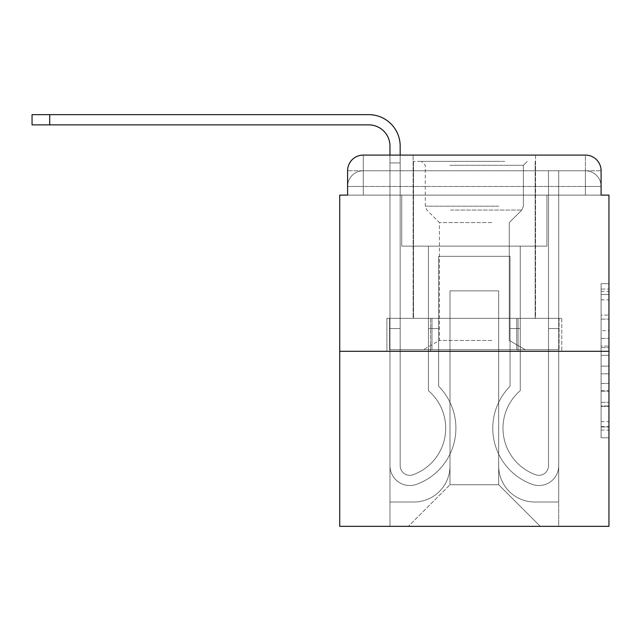 <?xml version="1.0" encoding="UTF-8"?>
<svg xmlns="http://www.w3.org/2000/svg" width="641" height="641" viewBox="0 0 641 641"><rect width="100%" height="100%" fill="white"/><g stroke="black" fill="none" stroke-linecap="round" stroke-linejoin="round"><path stroke-width="0.48" stroke-dasharray="3.21 2.4" d="M601.098 330.676L601.098 355.33L608.95 355.33L608.95 430.063L608.95 291.391L608.95 355.33L601.098 355.33L601.098 289.075L601.098 437.771L601.098 283.683L601.098 426.986L608.95 426.986L601.098 426.986L608.95 426.986L601.098 426.986L601.098 402.332L601.098 437.771L608.95 437.771L608.95 283.683L608.95 426.602L608.95 366.115L601.098 366.115L608.95 366.115L608.95 402.332L608.95 294.467L601.098 294.467L608.95 294.467L608.95 437.771L608.95 291.391L608.95 437.771L601.098 437.771L601.098 283.683L608.95 283.683L608.95 291.391L608.95 283.683L608.95 291.391L608.95 283.683L608.95 289.075L608.95 283.683L601.098 283.683L601.098 294.467L608.95 294.467L601.098 294.467L601.098 330.676L608.95 330.676M347.582 195.112L363.279 195.112L347.582 195.112L363.279 195.112L347.582 195.112L347.582 186.475L585.401 186.475L347.582 186.475L363.279 186.475L363.279 170.778L585.401 170.778L363.279 170.778L585.401 170.778L585.401 186.475L601.098 186.475L585.401 186.475L585.401 170.778L585.401 186.475L601.098 186.475L585.401 186.475L601.098 186.475L585.401 186.475L601.098 186.475L585.401 186.475L601.098 186.475L585.401 186.475L601.098 186.475L585.401 186.475L601.098 186.475L585.401 186.475L601.098 186.475L585.401 186.475L601.098 186.475L585.401 186.475L601.098 186.475L585.401 186.475L585.401 170.778L585.401 186.475L585.401 170.778L585.401 186.475L585.401 170.778L585.401 186.475L585.401 170.778L585.401 186.475L585.401 170.778L585.401 186.475L585.401 170.778L585.401 186.475L585.401 170.778L585.401 186.475L585.401 170.778L585.401 186.475L585.401 170.778L601.098 170.778L347.582 170.778A15.696 15.696 0 0 1 363.279 155.082L585.401 155.082L363.279 155.082A15.696 15.696 0 0 0 347.582 170.778L363.279 170.778A15.696 15.696 0 0 0 347.582 186.475L363.279 186.475L363.279 170.778A15.696 15.696 0 0 0 347.582 186.475L363.279 186.475L347.582 186.475L363.279 186.475L347.582 186.475L363.279 186.475L347.582 186.475L363.279 186.475L347.582 186.475L363.279 186.475L347.582 186.475L363.279 186.475L347.582 186.475L363.279 186.475L347.582 186.475L347.582 195.112L347.582 186.475L347.582 195.112L347.582 186.475L347.582 195.112L347.582 186.475L347.582 195.112L347.582 186.475L347.582 195.112L339.73 195.112L339.73 526.341L608.95 526.341L608.95 195.112L601.098 195.112L601.098 170.778A15.696 15.696 0 0 0 585.401 155.082A15.696 15.696 0 0 1 601.098 170.778L601.098 195.112L347.582 195.112L347.582 170.778L347.582 195.112L601.098 195.112L585.401 195.112L601.098 195.112L585.401 195.112L601.098 195.112L585.401 195.112L601.098 195.112L585.401 195.112L601.098 195.112L585.401 195.112L601.098 195.112L585.401 195.112L601.098 195.112L585.401 195.112L601.098 195.112L585.401 195.112L601.098 195.112L585.401 195.112L601.098 195.112L585.401 195.112L585.401 170.778L585.401 195.112L585.401 186.475L585.401 195.112L585.401 186.475L585.401 195.112L585.401 186.475L585.401 195.112L585.401 186.475L585.401 195.112L585.401 186.475L585.401 195.112L585.401 186.475L585.401 195.112L585.401 186.475L585.401 195.112L585.401 186.475L585.401 195.112L585.401 186.475L585.401 195.112L585.401 186.475L585.401 195.112L601.098 195.112L601.098 186.475A15.696 15.696 0 0 0 585.401 170.778L585.401 155.082A15.696 15.696 0 0 1 601.098 170.778A15.696 15.696 0 0 0 585.401 155.082L585.401 170.778A15.696 15.696 0 0 1 601.098 186.475A15.696 15.696 0 0 0 585.401 170.778A15.696 15.696 0 0 1 601.098 186.475A15.696 15.696 0 0 0 585.401 170.778A15.696 15.696 0 0 1 601.098 186.475A15.696 15.696 0 0 0 585.401 170.778A15.696 15.696 0 0 1 601.098 186.475A15.696 15.696 0 0 0 585.401 170.778A15.696 15.696 0 0 1 601.098 186.475L601.098 195.112M535.564 155.082L535.564 318.345L413.116 318.345L535.564 318.345L413.116 318.345L413.116 155.082L535.564 155.082L413.116 155.082L535.564 155.082L413.116 155.082L535.564 155.082L535.564 318.345L413.116 318.345L413.116 155.082M608.95 346.084L608.95 338.384L608.95 346.084L601.098 346.084L601.098 315.076L601.098 406.378L601.098 383.454L608.95 383.454L601.098 383.454L601.098 437.771L608.95 437.771L601.098 437.771L608.95 437.771L601.098 437.771L601.098 283.683L608.95 283.683L601.098 283.683L608.95 283.683L601.098 283.683L601.098 346.084L608.95 346.084M339.73 351.308L608.95 351.308M389.96 155.082L400.168 155.082L400.168 162.934L389.96 162.934L400.168 162.934L400.168 465.703A9.615 9.615 0 0 0 413.301 474.652L414.35 474.244A49.445 49.445 0 0 0 445.687 428.228A49.445 49.445 0 0 1 414.35 474.244A49.445 49.445 0 0 0 428.42 390.681A49.445 49.445 0 0 1 445.687 428.228A49.445 49.445 0 0 0 428.42 390.681L428.42 246.128L520.26 246.128L520.26 390.681A49.445 49.445 0 0 0 534.33 474.244L535.379 474.652A9.615 9.615 0 0 0 548.512 465.703A9.615 9.615 0 0 1 535.379 474.652L534.33 474.244A49.445 49.445 0 0 1 520.26 390.681A49.445 49.445 0 0 0 534.33 474.244L535.379 474.652A9.615 9.615 0 0 0 548.512 465.703L548.512 170.778L558.72 170.778L558.72 465.703A19.815 19.815 0 0 1 531.637 484.147L530.588 483.739A59.653 59.653 0 0 1 510.052 386.251A59.653 59.653 0 0 0 530.588 483.739L531.637 484.147L530.588 483.739A59.653 59.653 0 0 1 510.052 386.251L510.052 256.336L438.628 256.336L438.628 386.251A59.653 59.653 0 0 1 455.895 428.228A59.653 59.653 0 0 0 438.628 386.251A59.653 59.653 0 0 1 418.092 483.739L417.043 484.147A19.815 19.815 0 0 1 389.96 465.703L389.96 146.06A21.193 21.193 0 0 0 368.767 124.867L32.05 124.867L49.71 124.867L32.05 124.867L49.71 124.867L32.05 124.867L49.71 124.867L32.05 124.867L49.71 124.867L32.05 124.867L49.71 124.867L32.05 124.867L49.71 124.867L32.05 124.867L49.71 124.867L32.05 124.867L49.71 124.867L32.05 124.867L49.71 124.867L32.05 124.867L49.71 124.867L49.71 114.659L32.05 114.659L368.767 114.659A31.393 31.393 0 0 1 400.168 146.06L400.168 465.703A9.615 9.615 0 0 0 413.301 474.652A9.615 9.615 0 0 1 400.168 465.703A9.615 9.615 0 0 0 413.301 474.652L414.35 474.244A49.445 49.445 0 0 0 428.42 390.681L428.42 246.128L520.26 246.128L520.26 390.681A49.445 49.445 0 0 0 534.33 474.244L535.379 474.652A9.615 9.615 0 0 0 548.512 465.703L548.512 170.778L558.72 170.778L558.72 465.703A19.815 19.815 0 0 1 531.637 484.147L530.588 483.739A59.653 59.653 0 0 1 510.052 386.251L510.052 256.336L438.628 256.336L438.628 386.251A59.653 59.653 0 0 1 418.092 483.739A59.653 59.653 0 0 0 455.895 428.228A59.653 59.653 0 0 1 418.092 483.739L417.043 484.147A19.815 19.815 0 0 1 389.96 465.703L389.96 146.06A21.193 21.193 0 0 0 368.767 124.867L49.71 124.867L49.71 114.659L32.05 114.659L368.767 114.659A31.393 31.393 0 0 1 400.168 146.06L400.168 162.934L389.96 162.934L400.168 162.934L389.96 162.934L400.168 162.934L400.168 465.703A9.615 9.615 0 0 0 413.301 474.652L414.35 474.244A49.445 49.445 0 0 0 445.687 428.228A49.445 49.445 0 0 1 414.35 474.244A49.445 49.445 0 0 0 428.42 390.681A49.445 49.445 0 0 1 445.687 428.228A49.445 49.445 0 0 0 428.42 390.681L428.42 328.545L438.628 328.545L438.628 386.251L438.628 328.545L428.42 328.545L428.42 390.681L428.42 246.128L520.26 246.128L520.26 390.681A49.445 49.445 0 0 0 534.33 474.244L535.379 474.652A9.615 9.615 0 0 0 548.512 465.703A9.615 9.615 0 0 1 535.379 474.652L534.33 474.244A49.445 49.445 0 0 1 520.26 390.681A49.445 49.445 0 0 0 534.33 474.244L535.379 474.652A9.615 9.615 0 0 0 548.512 465.703L548.512 328.545L558.72 328.545L558.72 465.703A19.815 19.815 0 0 1 531.637 484.147A19.815 19.815 0 0 0 558.72 465.703A19.815 19.815 0 0 1 531.637 484.147L530.588 483.739A59.653 59.653 0 0 1 510.052 386.251A59.653 59.653 0 0 0 530.588 483.739L531.637 484.147L530.588 483.739A59.653 59.653 0 0 1 510.052 386.251L510.052 328.545L520.26 328.545L510.052 328.545L510.052 386.251L510.052 256.336L438.628 256.336L438.628 386.251A59.653 59.653 0 0 1 455.895 428.228A59.653 59.653 0 0 0 438.628 386.251A59.653 59.653 0 0 1 418.092 483.739L417.043 484.147A19.815 19.815 0 0 1 389.96 465.703A19.815 19.815 0 0 0 417.043 484.147A19.815 19.815 0 0 1 389.96 465.703L389.96 146.06A21.193 21.193 0 0 0 368.767 124.867L49.71 124.867L49.71 114.659L32.05 114.659L368.767 114.659A31.393 31.393 0 0 1 400.168 146.06L400.168 465.703A9.615 9.615 0 0 0 413.301 474.652A9.615 9.615 0 0 1 400.168 465.703A9.615 9.615 0 0 0 413.301 474.652L414.35 474.244A49.445 49.445 0 0 0 428.42 390.681L428.42 246.128L520.26 246.128L520.26 390.681A49.445 49.445 0 0 0 534.33 474.244L535.379 474.652A9.615 9.615 0 0 0 548.512 465.703L548.512 170.778L558.72 170.778L558.72 465.703A19.815 19.815 0 0 1 531.637 484.147L530.588 483.739A59.653 59.653 0 0 1 510.052 386.251L510.052 256.336L438.628 256.336L438.628 386.251A59.653 59.653 0 0 1 418.092 483.739A59.653 59.653 0 0 0 455.895 428.228A59.653 59.653 0 0 1 418.092 483.739L417.043 484.147A19.815 19.815 0 0 1 389.96 465.703L389.96 146.06A21.193 21.193 0 0 0 368.767 124.867L49.71 124.867L49.71 114.659L32.05 114.659L368.767 114.659A31.393 31.393 0 0 1 400.168 146.06L400.168 162.934L389.96 162.934L400.168 162.934L389.96 162.934L400.168 162.934L400.168 465.703L400.168 328.545L389.96 328.545L389.96 465.703A19.815 19.815 0 0 0 417.043 484.147L418.092 483.739L417.043 484.147A19.815 19.815 0 0 1 389.96 465.703L389.96 146.06A21.193 21.193 0 0 0 368.767 124.867L49.71 124.867L49.71 114.659L32.05 114.659L368.767 114.659A31.393 31.393 0 0 1 400.168 146.06L400.168 465.703A9.615 9.615 0 0 0 413.301 474.652L414.35 474.244A49.445 49.445 0 0 0 445.687 428.228A49.445 49.445 0 0 1 414.35 474.244A49.445 49.445 0 0 0 428.42 390.681A49.445 49.445 0 0 1 445.687 428.228A49.445 49.445 0 0 0 428.42 390.681L428.42 328.545L438.628 328.545L438.628 386.251L438.628 328.545L428.42 328.545L428.42 390.681L428.42 246.128L520.26 246.128L520.26 390.681A49.445 49.445 0 0 0 534.33 474.244L535.379 474.652A9.615 9.615 0 0 0 548.512 465.703L548.512 170.778L558.72 170.778L558.72 465.703A19.815 19.815 0 0 1 531.637 484.147A19.815 19.815 0 0 0 558.72 465.703A19.815 19.815 0 0 1 531.637 484.147L530.588 483.739A59.653 59.653 0 0 1 510.052 386.251A59.653 59.653 0 0 0 530.588 483.739L531.637 484.147L530.588 483.739A59.653 59.653 0 0 1 510.052 386.251L510.052 328.545L520.26 328.545L510.052 328.545L510.052 386.251L510.052 256.336L438.628 256.336L438.628 386.251A59.653 59.653 0 0 1 455.895 428.228A59.653 59.653 0 0 0 438.628 386.251A59.653 59.653 0 0 1 418.092 483.739L417.043 484.147A19.815 19.815 0 0 1 389.96 465.703L389.96 146.06A21.193 21.193 0 0 0 368.767 124.867L49.71 124.867L49.71 114.659L32.05 114.659L368.767 114.659A31.393 31.393 0 0 1 400.168 146.06L400.168 162.934L389.96 162.934L400.168 162.934L389.96 162.934L400.168 162.934L400.168 465.703A9.615 9.615 0 0 0 413.301 474.652A9.615 9.615 0 0 1 400.168 465.703A9.615 9.615 0 0 0 413.301 474.652L414.35 474.244A49.445 49.445 0 0 0 428.42 390.681L428.42 246.128L520.26 246.128L520.26 390.681A49.445 49.445 0 0 0 534.33 474.244A49.445 49.445 0 0 1 520.26 390.681A49.445 49.445 0 0 0 534.33 474.244L535.379 474.652A9.615 9.615 0 0 0 548.512 465.703A9.615 9.615 0 0 1 535.379 474.652A9.615 9.615 0 0 0 548.512 465.703L548.512 170.778L558.72 170.778L558.72 465.703A19.815 19.815 0 0 1 531.637 484.147L530.588 483.739A59.653 59.653 0 0 1 510.052 386.251L510.052 256.336L438.628 256.336L438.628 386.251A59.653 59.653 0 0 1 418.092 483.739A59.653 59.653 0 0 0 455.895 428.228A59.653 59.653 0 0 1 418.092 483.739L417.043 484.147A19.815 19.815 0 0 1 389.96 465.703A19.815 19.815 0 0 0 417.043 484.147L418.092 483.739L417.043 484.147A19.815 19.815 0 0 1 389.96 465.703L389.96 146.06A21.193 21.193 0 0 0 368.767 124.867L49.71 124.867L49.71 114.659L32.05 114.659L368.767 114.659A31.393 31.393 0 0 1 400.168 146.06L400.168 465.703A9.615 9.615 0 0 0 413.301 474.652L414.35 474.244A49.445 49.445 0 0 0 445.687 428.228A49.445 49.445 0 0 1 414.35 474.244A49.445 49.445 0 0 0 428.42 390.681A49.445 49.445 0 0 1 445.687 428.228A49.445 49.445 0 0 0 428.42 390.681L428.42 328.545L438.628 328.545L438.628 386.251L438.628 328.545L428.42 328.545L428.42 390.681L428.42 246.128L520.26 246.128L520.26 390.681A49.445 49.445 0 0 0 534.33 474.244L535.379 474.652A9.615 9.615 0 0 0 548.512 465.703L548.512 170.778L558.72 170.778L558.72 465.703A19.815 19.815 0 0 1 531.637 484.147A19.815 19.815 0 0 0 558.72 465.703A19.815 19.815 0 0 1 531.637 484.147L530.588 483.739A59.653 59.653 0 0 1 510.052 386.251A59.653 59.653 0 0 0 530.588 483.739L531.637 484.147L530.588 483.739A59.653 59.653 0 0 1 510.052 386.251L510.052 328.545L520.26 328.545L510.052 328.545L510.052 386.251L510.052 256.336L438.628 256.336L438.628 386.251A59.653 59.653 0 0 1 455.895 428.228A59.653 59.653 0 0 0 438.628 386.251A59.653 59.653 0 0 1 418.092 483.739L417.043 484.147A19.815 19.815 0 0 1 389.96 465.703L389.96 146.06A21.193 21.193 0 0 0 368.767 124.867L49.71 124.867L49.71 114.659L32.05 114.659L368.767 114.659A31.393 31.393 0 0 1 400.168 146.06L400.168 162.934L389.96 162.934L400.168 162.934L389.96 162.934L400.168 162.934L400.168 465.703A9.615 9.615 0 0 0 413.301 474.652A9.615 9.615 0 0 1 400.168 465.703A9.615 9.615 0 0 0 413.301 474.652L414.35 474.244A49.445 49.445 0 0 0 428.42 390.681L428.42 246.128L520.26 246.128L520.26 390.681A49.445 49.445 0 0 0 534.33 474.244A49.445 49.445 0 0 1 520.26 390.681A49.445 49.445 0 0 0 534.33 474.244L535.379 474.652A9.615 9.615 0 0 0 548.512 465.703A9.615 9.615 0 0 1 535.379 474.652A9.615 9.615 0 0 0 548.512 465.703L548.512 328.545L558.72 328.545L558.72 465.703A19.815 19.815 0 0 1 531.637 484.147L530.588 483.739A59.653 59.653 0 0 1 510.052 386.251L510.052 256.336L438.628 256.336L438.628 386.251A59.653 59.653 0 0 1 418.092 483.739A59.653 59.653 0 0 0 455.895 428.228A59.653 59.653 0 0 1 418.092 483.739L417.043 484.147A19.815 19.815 0 0 1 389.96 465.703A19.815 19.815 0 0 0 417.043 484.147L418.092 483.739L417.043 484.147A19.815 19.815 0 0 1 389.96 465.703L389.96 146.06A21.193 21.193 0 0 0 368.767 124.867L49.71 124.867L49.71 114.659L32.05 114.659L368.767 114.659A31.393 31.393 0 0 1 400.168 146.06L400.168 465.703L400.168 328.545L389.96 328.545L389.96 465.703L389.96 146.06A21.193 21.193 0 0 0 368.767 124.867L49.71 124.867L49.71 114.659L32.05 114.659L368.767 114.659A31.393 31.393 0 0 1 400.168 146.06L400.168 162.934L389.96 162.934L400.168 162.934L389.96 162.934L400.168 162.934L400.168 465.703A9.615 9.615 0 0 0 413.301 474.652L414.35 474.244A49.445 49.445 0 0 0 445.687 428.228A49.445 49.445 0 0 1 414.35 474.244A49.445 49.445 0 0 0 428.42 390.681A49.445 49.445 0 0 1 445.687 428.228A49.445 49.445 0 0 0 428.42 390.681L428.42 328.545L438.628 328.545L438.628 386.251L438.628 328.545L428.42 328.545L428.42 390.681L428.42 246.128L520.26 246.128L520.26 390.681A49.445 49.445 0 0 0 534.33 474.244L535.379 474.652A9.615 9.615 0 0 0 548.512 465.703L548.512 170.778L558.72 170.778L558.72 465.703A19.815 19.815 0 0 1 531.637 484.147A19.815 19.815 0 0 0 558.72 465.703A19.815 19.815 0 0 1 531.637 484.147L530.588 483.739A59.653 59.653 0 0 1 510.052 386.251A59.653 59.653 0 0 0 530.588 483.739L531.637 484.147L530.588 483.739A59.653 59.653 0 0 1 510.052 386.251L510.052 328.545L520.26 328.545L510.052 328.545L510.052 386.251L510.052 256.336L438.628 256.336L438.628 386.251A59.653 59.653 0 0 1 455.895 428.228A59.653 59.653 0 0 0 438.628 386.251A59.653 59.653 0 0 1 418.092 483.739L417.043 484.147A19.815 19.815 0 0 1 389.96 465.703A19.815 19.815 0 0 0 417.043 484.147A19.815 19.815 0 0 1 389.96 465.703L389.96 146.06A21.193 21.193 0 0 0 368.767 124.867L49.71 124.867L49.71 114.659L32.05 114.659L32.05 124.867L368.767 124.867L49.71 124.867L368.767 124.867L49.71 124.867L368.767 124.867L49.71 124.867L368.767 124.867L49.71 124.867L368.767 124.867L49.71 124.867L49.71 114.659L368.767 114.659A31.393 31.393 0 0 1 400.168 146.06L400.168 465.703A9.615 9.615 0 0 0 413.301 474.652A9.615 9.615 0 0 1 400.168 465.703A9.615 9.615 0 0 0 413.301 474.652L414.35 474.244A49.445 49.445 0 0 0 428.42 390.681L428.42 246.128L520.26 246.128L520.26 390.681A49.445 49.445 0 0 0 534.33 474.244A49.445 49.445 0 0 1 520.26 390.681A49.445 49.445 0 0 0 534.33 474.244L535.379 474.652A9.615 9.615 0 0 0 548.512 465.703L548.512 170.778L558.72 170.778L558.72 465.703A19.815 19.815 0 0 1 531.637 484.147L530.588 483.739A59.653 59.653 0 0 1 510.052 386.251L510.052 256.336L438.628 256.336L438.628 386.251A59.653 59.653 0 0 1 418.092 483.739A59.653 59.653 0 0 0 455.895 428.228A59.653 59.653 0 0 1 418.092 483.739L417.043 484.147A19.815 19.815 0 0 1 389.96 465.703L389.96 146.06L389.96 162.934L400.168 162.934L389.96 162.934L400.168 162.934L389.96 162.934L389.96 146.06L389.96 162.934L400.168 162.934L400.168 465.703A9.615 9.615 0 0 0 413.301 474.652L414.35 474.244A49.445 49.445 0 0 0 445.687 428.228A49.445 49.445 0 0 1 414.35 474.244A49.445 49.445 0 0 0 428.42 390.681A49.445 49.445 0 0 1 445.687 428.228A49.445 49.445 0 0 0 428.42 390.681L428.42 328.545L438.628 328.545L438.628 386.251L438.628 328.545L428.42 328.545L428.42 390.681L428.42 246.128L520.26 246.128L520.26 390.681A49.445 49.445 0 0 0 534.33 474.244L535.379 474.652A9.615 9.615 0 0 0 548.512 465.703A9.615 9.615 0 0 1 535.379 474.652A9.615 9.615 0 0 0 548.512 465.703L548.512 170.778L558.72 170.778L558.72 465.703A19.815 19.815 0 0 1 531.637 484.147A19.815 19.815 0 0 0 558.72 465.703A19.815 19.815 0 0 1 531.637 484.147L530.588 483.739A59.653 59.653 0 0 1 510.052 386.251A59.653 59.653 0 0 0 530.588 483.739L531.637 484.147L530.588 483.739A59.653 59.653 0 0 1 510.052 386.251L510.052 328.545L520.26 328.545L510.052 328.545L510.052 386.251L510.052 256.336L438.628 256.336L438.628 386.251A59.653 59.653 0 0 1 455.895 428.228A59.653 59.653 0 0 0 438.628 386.251A59.653 59.653 0 0 1 418.092 483.739L417.043 484.147A19.815 19.815 0 0 1 389.96 465.703A19.815 19.815 0 0 0 417.043 484.147A19.815 19.815 0 0 1 389.96 465.703L389.96 162.934L400.168 162.934L400.168 465.703A9.615 9.615 0 0 0 413.301 474.652A9.615 9.615 0 0 1 400.168 465.703A9.615 9.615 0 0 0 413.301 474.652L414.35 474.244A49.445 49.445 0 0 0 428.42 390.681L428.42 246.128L520.26 246.128L520.26 390.681A49.445 49.445 0 0 0 534.33 474.244A49.445 49.445 0 0 1 520.26 390.681A49.445 49.445 0 0 0 534.33 474.244L535.379 474.652A9.615 9.615 0 0 0 548.512 465.703L548.512 170.778L558.72 170.778L558.72 465.703A19.815 19.815 0 0 1 531.637 484.147L530.588 483.739A59.653 59.653 0 0 1 510.052 386.251L510.052 256.336L438.628 256.336L438.628 386.251A59.653 59.653 0 0 1 418.092 483.739A59.653 59.653 0 0 0 455.895 428.228A59.653 59.653 0 0 1 418.092 483.739L417.043 484.147A19.815 19.815 0 0 1 389.96 465.703L389.96 146.06L389.96 162.934L400.168 162.934L389.96 162.934L400.168 162.934L389.96 162.934L389.96 146.06L389.96 162.934L400.168 162.934L400.168 465.703L400.168 328.545L389.96 328.545L400.168 328.545L400.168 465.703A9.615 9.615 0 0 0 413.301 474.652L414.35 474.244A49.445 49.445 0 0 0 445.687 428.228A49.445 49.445 0 0 1 414.35 474.244A49.445 49.445 0 0 0 428.42 390.681A49.445 49.445 0 0 1 445.687 428.228A49.445 49.445 0 0 0 428.42 390.681L428.42 328.545L438.628 328.545L438.628 386.251L438.628 328.545L428.42 328.545L428.42 390.681L428.42 246.128L520.26 246.128L520.26 390.681A49.445 49.445 0 0 0 534.33 474.244L535.379 474.652A9.615 9.615 0 0 0 548.512 465.703A9.615 9.615 0 0 1 535.379 474.652A9.615 9.615 0 0 0 548.512 465.703L548.512 328.545L558.72 328.545L548.512 328.545L548.512 465.703L548.512 170.778L558.72 170.778L558.72 465.703A19.815 19.815 0 0 1 531.637 484.147A19.815 19.815 0 0 0 558.72 465.703A19.815 19.815 0 0 1 531.637 484.147L530.588 483.739A59.653 59.653 0 0 1 510.052 386.251A59.653 59.653 0 0 0 530.588 483.739L531.637 484.147L530.588 483.739A59.653 59.653 0 0 1 510.052 386.251L510.052 328.545L520.26 328.545L510.052 328.545L510.052 386.251L510.052 256.336L438.628 256.336L438.628 386.251A59.653 59.653 0 0 1 455.895 428.228A59.653 59.653 0 0 0 438.628 386.251A59.653 59.653 0 0 1 418.092 483.739L417.043 484.147A19.815 19.815 0 0 1 389.96 465.703A19.815 19.815 0 0 0 417.043 484.147A19.815 19.815 0 0 1 389.96 465.703L389.96 162.934L400.168 162.934L400.168 465.703A9.615 9.615 0 0 0 413.301 474.652A9.615 9.615 0 0 1 400.168 465.703A9.615 9.615 0 0 0 413.301 474.652L414.35 474.244A49.445 49.445 0 0 0 428.42 390.681L428.42 246.128L520.26 246.128L520.26 390.681A49.445 49.445 0 0 0 534.33 474.244A49.445 49.445 0 0 1 520.26 390.681A49.445 49.445 0 0 0 534.33 474.244L535.379 474.652A9.615 9.615 0 0 0 548.512 465.703L548.512 170.778L558.72 170.778L558.72 465.703A19.815 19.815 0 0 1 531.637 484.147L530.588 483.739A59.653 59.653 0 0 1 510.052 386.251L510.052 256.336L438.628 256.336L438.628 386.251A59.653 59.653 0 0 1 418.092 483.739A59.653 59.653 0 0 0 455.895 428.228A59.653 59.653 0 0 1 418.092 483.739L417.043 484.147A19.815 19.815 0 0 1 389.96 465.703L389.96 146.06L389.96 162.934L400.168 162.934L389.96 162.934L400.168 162.934L389.96 162.934L389.96 155.082M498.674 465.903A36.104 36.104 0 0 0 534.778 502.007A36.104 36.104 0 0 1 498.674 465.903L498.674 290.87L498.674 465.903A36.104 36.104 0 0 0 534.778 502.007L558.72 502.007L534.778 502.007A36.104 36.104 0 0 1 498.674 465.903L498.674 290.87L450.006 290.87L498.674 290.87L498.674 465.903A36.104 36.104 0 0 0 534.778 502.007L558.72 502.007L534.778 502.007A36.104 36.104 0 0 1 498.674 465.903L498.674 290.87L450.006 290.87L450.006 465.903L450.006 290.87L498.674 290.87L498.674 465.903A36.104 36.104 0 0 0 534.778 502.007L558.72 502.007L534.778 502.007A36.104 36.104 0 0 1 498.674 465.903L498.674 290.87L450.006 290.87L450.006 465.903A36.104 36.104 0 0 1 413.902 502.007A36.104 36.104 0 0 0 450.006 465.903L450.006 290.87L498.674 290.87L498.674 465.903A36.104 36.104 0 0 0 534.778 502.007L558.72 502.007L534.778 502.007A36.104 36.104 0 0 1 498.674 465.903L498.674 290.87L450.006 290.87L450.006 465.903A36.104 36.104 0 0 1 413.902 502.007L389.96 502.007L413.902 502.007A36.104 36.104 0 0 0 450.006 465.903L450.006 290.87L498.674 290.87L498.674 465.903A36.104 36.104 0 0 0 534.778 502.007L558.72 502.007L534.778 502.007A36.104 36.104 0 0 1 498.674 465.903L498.674 290.87L450.006 290.87L450.006 465.903A36.104 36.104 0 0 1 413.902 502.007L389.96 502.007L413.902 502.007A36.104 36.104 0 0 0 450.006 465.903L450.006 290.87L498.674 290.87L498.674 465.903A36.104 36.104 0 0 0 534.778 502.007L558.72 502.007L534.778 502.007A36.104 36.104 0 0 1 498.674 465.903L498.674 290.87L450.006 290.87L450.006 465.903A36.104 36.104 0 0 1 413.902 502.007L389.96 502.007L413.902 502.007A36.104 36.104 0 0 0 450.006 465.903L450.006 290.87L498.674 290.87L498.674 465.903A36.104 36.104 0 0 0 534.778 502.007L558.72 502.007L534.778 502.007A36.104 36.104 0 0 1 498.674 465.903L498.674 290.87L450.006 290.87L450.006 465.903A36.104 36.104 0 0 1 413.902 502.007L389.96 502.007L413.902 502.007A36.104 36.104 0 0 0 450.006 465.903L450.006 290.87L498.674 290.87L498.674 465.903A36.104 36.104 0 0 0 534.778 502.007L558.72 502.007L534.778 502.007A36.104 36.104 0 0 1 498.674 465.903L498.674 290.87L450.006 290.87L450.006 465.903A36.104 36.104 0 0 1 413.902 502.007L389.96 502.007L413.902 502.007A36.104 36.104 0 0 0 450.006 465.903L450.006 290.87L498.674 290.87L498.674 465.903A36.104 36.104 0 0 0 534.778 502.007L558.72 502.007L534.778 502.007A36.104 36.104 0 0 1 498.674 465.903L498.674 290.87L450.006 290.87L450.006 465.903A36.104 36.104 0 0 1 413.902 502.007L389.96 502.007L413.902 502.007A36.104 36.104 0 0 0 450.006 465.903L450.006 290.87L498.674 290.87L498.674 465.903M389.96 195.112L389.96 502.007L413.902 502.007A36.104 36.104 0 0 0 450.006 465.903A36.104 36.104 0 0 1 413.902 502.007L389.96 502.007L389.96 195.112L401.739 195.112L401.739 246.128L546.941 246.128L401.739 246.128L546.941 246.128L401.739 246.128L546.941 246.128L401.739 246.128L546.941 246.128L401.739 246.128L546.941 246.128L401.739 246.128L546.941 246.128L401.739 246.128L546.941 246.128L401.739 246.128L546.941 246.128L401.739 246.128L546.941 246.128L401.739 246.128L546.941 246.128L401.739 246.128L546.941 246.128L401.739 246.128L401.739 195.112L389.96 195.112L389.96 502.007L389.96 195.112L401.739 195.112L401.739 246.128L401.739 195.112L389.96 195.112L389.96 502.007L389.96 195.112L401.739 195.112L401.739 246.128L401.739 195.112L389.96 195.112L389.96 502.007L389.96 195.112L401.739 195.112L401.739 246.128L401.739 195.112L389.96 195.112L389.96 502.007L389.96 195.112L401.739 195.112L401.739 246.128L401.739 195.112L389.96 195.112L389.96 502.007L389.96 195.112L401.739 195.112L401.739 246.128L401.739 195.112L389.96 195.112L389.96 502.007L389.96 195.112L401.739 195.112L401.739 246.128L401.739 195.112L389.96 195.112L389.96 502.007L389.96 195.112L401.739 195.112L401.739 246.128L401.739 195.112L389.96 195.112L389.96 502.007L389.96 195.112L401.739 195.112L401.739 246.128L401.739 195.112L389.96 195.112L389.96 502.007L413.902 502.007A36.104 36.104 0 0 0 450.006 465.903L450.006 290.87L450.006 465.903A36.104 36.104 0 0 1 413.902 502.007A36.104 36.104 0 0 0 450.006 465.903L450.006 290.87L498.674 290.87L450.006 290.87L450.006 465.903A36.104 36.104 0 0 1 413.902 502.007L389.96 502.007L389.96 195.112L401.739 195.112L401.739 246.128L401.739 195.112L389.96 195.112L389.96 526.341L408.405 526.341L389.96 526.341L389.96 195.112L401.739 195.112L401.739 246.128L401.739 195.112L389.96 195.112M546.941 195.112L546.941 246.128L546.941 195.112L558.72 195.112L558.72 502.007L534.778 502.007L558.72 502.007L558.72 195.112L546.941 195.112L546.941 246.128L546.941 195.112L558.72 195.112L558.72 502.007L558.72 195.112L546.941 195.112L546.941 246.128L546.941 195.112L558.72 195.112L558.72 502.007L558.72 195.112L546.941 195.112L546.941 246.128L546.941 195.112L558.72 195.112L558.72 502.007L558.72 195.112L546.941 195.112L546.941 246.128L546.941 195.112L558.72 195.112L558.72 502.007L558.72 195.112L546.941 195.112L546.941 246.128L546.941 195.112L558.72 195.112L558.72 502.007L558.72 195.112L546.941 195.112L546.941 246.128L546.941 195.112L558.72 195.112L558.72 502.007L558.72 195.112L546.941 195.112L546.941 246.128L546.941 195.112L558.72 195.112L558.72 502.007L558.72 195.112L546.941 195.112L546.941 246.128L546.941 195.112L558.72 195.112L558.72 502.007L558.72 195.112L546.941 195.112L546.941 246.128L546.941 195.112L558.72 195.112L558.72 502.007L558.72 195.112L546.941 195.112L546.941 246.128L546.941 195.112L558.72 195.112L558.72 526.341L408.405 526.341L558.72 526.341L558.72 195.112L546.941 195.112M498.674 290.87L498.674 484.74L498.674 290.87L450.006 290.87L450.006 484.74L498.674 484.74L450.006 484.74L450.006 290.87L450.006 484.74L408.405 526.341L450.006 484.74L408.405 526.341L450.006 484.74L450.006 290.87L498.674 290.87L498.674 484.74L540.275 526.341L498.674 484.74L540.275 526.341L498.674 484.74L498.674 290.87L450.006 290.87L498.674 290.87M430.608 351.308L561.796 351.308L430.608 351.308L430.608 318.345L386.884 318.345L561.796 318.345L430.608 318.345L430.608 351.308L430.608 318.345L386.884 318.345L386.884 351.308L386.884 318.345L518.072 318.345L518.072 351.308L561.796 351.308L518.072 351.308L518.072 318.345L561.796 318.345L561.796 351.308L561.796 318.345L430.608 318.345L430.608 351.308M363.279 155.082A15.696 15.696 0 0 0 347.582 170.778A15.696 15.696 0 0 1 363.279 155.082L363.279 170.778A15.696 15.696 0 0 0 347.582 186.475L363.279 186.475L347.582 186.475A15.696 15.696 0 0 1 363.279 170.778A15.696 15.696 0 0 0 347.582 186.475A15.696 15.696 0 0 1 363.279 170.778A15.696 15.696 0 0 0 347.582 186.475A15.696 15.696 0 0 1 363.279 170.778A15.696 15.696 0 0 0 347.582 186.475A15.696 15.696 0 0 1 363.279 170.778L363.279 155.082M518.072 318.345L518.072 351.308L518.072 318.345M601.098 355.33L608.95 355.33L601.098 355.33M601.098 289.075L601.098 283.683L601.098 289.075L608.95 289.075L601.098 289.075M601.098 405.985L601.098 373.823L601.098 405.985L608.95 405.985L601.098 405.985M601.098 373.823L601.098 366.115L608.95 366.115L601.098 366.115L601.098 373.823L608.95 373.823L601.098 373.823M601.098 315.076L601.098 294.467L601.098 315.076L608.95 315.076L601.098 315.076M601.098 283.683L608.95 283.683L601.098 283.683L601.098 291.391L601.098 283.683L608.95 283.683M601.098 437.771L608.95 437.771L601.098 437.771L601.098 430.063L601.098 437.771M500.829 161.364L421.361 161.364L500.829 161.364M449.814 165.29L523.393 165.29L449.814 165.29M499.852 349.738L423.324 349.738L499.852 349.738M491.807 340.451L439.414 340.451L491.807 340.451M491.807 222.587L439.414 222.587L491.807 222.587M504.755 161.364L413.509 161.364L504.755 161.364M504.755 318.345L413.509 318.345L504.755 318.345M389.6 318.345L559.08 318.345L389.6 318.345L389.6 349.738L559.08 349.738L389.6 349.738L559.08 349.738L389.6 349.738L389.6 318.345L431.97 318.345L431.97 349.738L431.97 318.345L516.71 318.345L516.71 349.738L516.71 318.345L559.08 318.345L559.08 349.738L559.08 318.345L389.6 318.345M431.97 318.345L431.97 349.738L431.97 318.345M516.71 318.345L516.71 349.738L516.71 318.345M389.96 328.545L389.96 465.703A19.815 19.815 0 0 0 417.043 484.147A19.815 19.815 0 0 1 389.96 465.703L389.96 162.934L400.168 162.934L400.168 465.703L400.168 328.545L389.96 328.545L389.96 162.934L400.168 162.934L400.168 465.703A9.615 9.615 0 0 0 413.301 474.652L414.35 474.244A49.445 49.445 0 0 0 445.687 428.228A49.445 49.445 0 0 1 414.35 474.244A49.445 49.445 0 0 0 428.42 390.681A49.445 49.445 0 0 1 445.687 428.228A49.445 49.445 0 0 0 428.42 390.681L428.42 328.545L438.628 328.545L438.628 386.251L438.628 328.545L428.42 328.545L428.42 390.681L428.42 246.128L520.26 246.128L520.26 390.681A49.445 49.445 0 0 0 534.33 474.244L535.379 474.652A9.615 9.615 0 0 0 548.512 465.703A9.615 9.615 0 0 1 535.379 474.652A9.615 9.615 0 0 0 548.512 465.703L548.512 328.545L558.72 328.545L558.72 465.703A19.815 19.815 0 0 1 531.637 484.147A19.815 19.815 0 0 0 558.72 465.703A19.815 19.815 0 0 1 531.637 484.147L530.588 483.739A59.653 59.653 0 0 1 510.052 386.251A59.653 59.653 0 0 0 530.588 483.739L531.637 484.147L530.588 483.739A59.653 59.653 0 0 1 510.052 386.251L510.052 328.545L520.26 328.545L510.052 328.545L510.052 386.251L510.052 256.336L438.628 256.336L438.628 386.251A59.653 59.653 0 0 1 455.895 428.228A59.653 59.653 0 0 0 438.628 386.251A59.653 59.653 0 0 1 418.092 483.739L417.043 484.147A19.815 19.815 0 0 1 389.96 465.703A19.815 19.815 0 0 0 417.043 484.147L418.092 483.739A59.653 59.653 0 0 0 455.895 428.228A59.653 59.653 0 0 1 418.092 483.739L417.043 484.147A19.815 19.815 0 0 1 389.96 465.703L389.96 162.934L400.168 162.934L400.168 465.703A9.615 9.615 0 0 0 413.301 474.652A9.615 9.615 0 0 1 400.168 465.703A9.615 9.615 0 0 0 413.301 474.652L414.35 474.244A49.445 49.445 0 0 0 428.42 390.681L428.42 246.128L520.26 246.128L520.26 390.681A49.445 49.445 0 0 0 534.33 474.244A49.445 49.445 0 0 1 520.26 390.681A49.445 49.445 0 0 0 534.33 474.244L535.379 474.652A9.615 9.615 0 0 0 548.512 465.703L548.512 170.778L558.72 170.778L558.72 465.703A19.815 19.815 0 0 1 531.637 484.147L530.588 483.739A59.653 59.653 0 0 1 510.052 386.251L510.052 256.336L438.628 256.336L438.628 386.251A59.653 59.653 0 0 1 418.092 483.739L417.043 484.147A19.815 19.815 0 0 1 389.96 465.703L389.96 162.934L400.168 162.934L400.168 465.703A9.615 9.615 0 0 0 413.301 474.652L414.35 474.244A49.445 49.445 0 0 0 445.687 428.228A49.445 49.445 0 0 1 414.35 474.244A49.445 49.445 0 0 0 428.42 390.681A49.445 49.445 0 0 1 445.687 428.228A49.445 49.445 0 0 0 428.42 390.681L428.42 328.545L438.628 328.545L438.628 386.251L438.628 328.545L428.42 328.545L428.42 390.681L428.42 246.128L520.26 246.128L520.26 390.681A49.445 49.445 0 0 0 534.33 474.244L535.379 474.652A9.615 9.615 0 0 0 548.512 465.703L548.512 170.778L558.72 170.778L558.72 465.703A19.815 19.815 0 0 1 531.637 484.147A19.815 19.815 0 0 0 558.72 465.703A19.815 19.815 0 0 1 531.637 484.147L530.588 483.739A59.653 59.653 0 0 1 510.052 386.251A59.653 59.653 0 0 0 530.588 483.739L531.637 484.147L530.588 483.739A59.653 59.653 0 0 1 510.052 386.251L510.052 328.545L520.26 328.545L510.052 328.545L510.052 386.251L510.052 256.336L438.628 256.336L438.628 386.251A59.653 59.653 0 0 1 455.895 428.228A59.653 59.653 0 0 0 438.628 386.251A59.653 59.653 0 0 1 418.092 483.739L417.043 484.147A19.815 19.815 0 0 1 389.96 465.703A19.815 19.815 0 0 0 417.043 484.147L418.092 483.739A59.653 59.653 0 0 0 455.895 428.228A59.653 59.653 0 0 1 418.092 483.739L417.043 484.147A19.815 19.815 0 0 1 389.96 465.703L389.96 162.934L400.168 162.934L400.168 465.703A9.615 9.615 0 0 0 413.301 474.652A9.615 9.615 0 0 1 400.168 465.703A9.615 9.615 0 0 0 413.301 474.652L414.35 474.244A49.445 49.445 0 0 0 428.42 390.681L428.42 246.128L520.26 246.128L520.26 390.681A49.445 49.445 0 0 0 534.33 474.244A49.445 49.445 0 0 1 520.26 390.681A49.445 49.445 0 0 0 534.33 474.244L535.379 474.652A9.615 9.615 0 0 0 548.512 465.703A9.615 9.615 0 0 1 535.379 474.652L534.33 474.244L535.379 474.652A9.615 9.615 0 0 0 548.512 465.703L548.512 170.778L558.72 170.778L558.72 465.703A19.815 19.815 0 0 1 531.637 484.147L530.588 483.739A59.653 59.653 0 0 1 510.052 386.251L510.052 256.336L438.628 256.336L438.628 386.251A59.653 59.653 0 0 1 418.092 483.739L417.043 484.147A19.815 19.815 0 0 1 389.96 465.703L389.96 162.934L400.168 162.934L400.168 465.703L400.168 328.545L389.96 328.545L400.168 328.545L400.168 465.703A9.615 9.615 0 0 0 413.301 474.652L414.35 474.244A49.445 49.445 0 0 0 445.687 428.228A49.445 49.445 0 0 1 414.35 474.244A49.445 49.445 0 0 0 428.42 390.681A49.445 49.445 0 0 1 445.687 428.228A49.445 49.445 0 0 0 428.42 390.681L428.42 328.545L438.628 328.545L438.628 386.251L438.628 328.545L428.42 328.545L428.42 390.681L428.42 246.128L520.26 246.128L520.26 390.681A49.445 49.445 0 0 0 534.33 474.244L535.379 474.652A9.615 9.615 0 0 0 548.512 465.703L548.512 170.778L558.72 170.778L558.72 465.703A19.815 19.815 0 0 1 531.637 484.147A19.815 19.815 0 0 0 558.72 465.703A19.815 19.815 0 0 1 531.637 484.147L530.588 483.739A59.653 59.653 0 0 1 510.052 386.251A59.653 59.653 0 0 0 530.588 483.739L531.637 484.147L530.588 483.739A59.653 59.653 0 0 1 510.052 386.251L510.052 328.545L520.26 328.545L510.052 328.545L510.052 386.251L510.052 256.336L438.628 256.336L438.628 386.251A59.653 59.653 0 0 1 455.895 428.228A59.653 59.653 0 0 0 438.628 386.251A59.653 59.653 0 0 1 418.092 483.739L417.043 484.147A19.815 19.815 0 0 1 389.96 465.703A19.815 19.815 0 0 0 417.043 484.147L418.092 483.739A59.653 59.653 0 0 0 455.895 428.228A59.653 59.653 0 0 1 418.092 483.739L417.043 484.147A19.815 19.815 0 0 1 389.96 465.703L389.96 328.545L389.96 465.703L389.96 328.545L400.168 328.545L389.96 328.545L389.96 465.703L389.96 328.545L400.168 328.545L400.168 465.703A9.615 9.615 0 0 0 413.301 474.652A9.615 9.615 0 0 1 400.168 465.703A9.615 9.615 0 0 0 413.301 474.652L414.35 474.244A49.445 49.445 0 0 0 428.42 390.681L428.42 246.128L520.26 246.128L520.26 390.681A49.445 49.445 0 0 0 534.33 474.244A49.445 49.445 0 0 1 520.26 390.681A49.445 49.445 0 0 0 534.33 474.244L535.379 474.652A9.615 9.615 0 0 0 548.512 465.703A9.615 9.615 0 0 1 535.379 474.652L534.33 474.244L535.379 474.652A9.615 9.615 0 0 0 548.512 465.703L548.512 328.545L558.72 328.545L558.72 465.703A19.815 19.815 0 0 1 531.637 484.147L530.588 483.739A59.653 59.653 0 0 1 510.052 386.251L510.052 256.336L438.628 256.336L438.628 386.251A59.653 59.653 0 0 1 418.092 483.739L417.043 484.147A19.815 19.815 0 0 1 389.96 465.703L389.96 328.545L400.168 328.545L389.96 328.545L389.96 465.703L389.96 328.545L400.168 328.545L400.168 465.703L400.168 328.545L389.96 328.545L389.96 465.703L389.96 328.545L400.168 328.545L400.168 465.703A9.615 9.615 0 0 0 413.301 474.652L414.35 474.244A49.445 49.445 0 0 0 445.687 428.228A49.445 49.445 0 0 1 414.35 474.244A49.445 49.445 0 0 0 428.42 390.681A49.445 49.445 0 0 1 445.687 428.228A49.445 49.445 0 0 0 428.42 390.681L428.42 328.545L438.628 328.545L438.628 386.251L438.628 328.545L428.42 328.545L428.42 390.681L428.42 246.128L520.26 246.128L520.26 390.681A49.445 49.445 0 0 0 534.33 474.244L535.379 474.652A9.615 9.615 0 0 0 548.512 465.703L548.512 170.778L558.72 170.778L558.72 465.703A19.815 19.815 0 0 1 531.637 484.147A19.815 19.815 0 0 0 558.72 465.703A19.815 19.815 0 0 1 531.637 484.147L530.588 483.739A59.653 59.653 0 0 1 510.052 386.251A59.653 59.653 0 0 0 530.588 483.739L531.637 484.147L530.588 483.739A59.653 59.653 0 0 1 510.052 386.251L510.052 328.545L520.26 328.545L510.052 328.545L510.052 386.251L510.052 256.336L438.628 256.336L438.628 386.251A59.653 59.653 0 0 1 455.895 428.228A59.653 59.653 0 0 0 438.628 386.251A59.653 59.653 0 0 1 418.092 483.739L417.043 484.147A19.815 19.815 0 0 1 389.96 465.703L389.96 328.545L389.96 465.703L389.96 328.545L400.168 328.545L389.96 328.545L389.96 465.703L389.96 328.545L400.168 328.545L400.168 465.703A9.615 9.615 0 0 0 413.301 474.652A9.615 9.615 0 0 1 400.168 465.703A9.615 9.615 0 0 0 413.301 474.652L414.35 474.244A49.445 49.445 0 0 0 428.42 390.681L428.42 246.128L520.26 246.128L520.26 390.681A49.445 49.445 0 0 0 534.33 474.244A49.445 49.445 0 0 1 520.26 390.681A49.445 49.445 0 0 0 534.33 474.244L535.379 474.652A9.615 9.615 0 0 0 548.512 465.703L548.512 170.778L558.72 170.778L558.72 465.703A19.815 19.815 0 0 1 531.637 484.147L530.588 483.739A59.653 59.653 0 0 1 510.052 386.251L510.052 256.336L438.628 256.336L438.628 386.251A59.653 59.653 0 0 1 418.092 483.739A59.653 59.653 0 0 0 455.895 428.228A59.653 59.653 0 0 1 418.092 483.739L417.043 484.147A19.815 19.815 0 0 1 389.96 465.703L389.96 328.545L400.168 328.545L389.96 328.545L389.96 465.703L389.96 328.545L400.168 328.545L400.168 465.703L400.168 328.545L389.96 328.545M558.72 328.545L548.512 328.545L548.512 465.703A9.615 9.615 0 0 1 535.379 474.652L534.33 474.244L535.379 474.652A9.615 9.615 0 0 0 548.512 465.703L548.512 328.545L558.72 328.545L558.72 465.703A19.815 19.815 0 0 1 531.637 484.147A19.815 19.815 0 0 0 558.72 465.703L558.72 328.545L548.512 328.545L548.512 465.703L548.512 170.778L558.72 170.778L558.72 465.703L558.72 328.545L558.72 465.703L558.72 328.545L548.512 328.545L558.72 328.545L558.72 465.703L558.72 328.545L548.512 328.545L548.512 465.703L548.512 170.778L558.72 170.778L558.72 465.703L558.72 328.545L548.512 328.545L558.72 328.545L558.72 465.703L558.72 328.545L548.512 328.545L548.512 465.703A9.615 9.615 0 0 1 535.379 474.652A9.615 9.615 0 0 0 548.512 465.703L548.512 328.545L558.72 328.545L558.72 465.703L558.72 328.545L548.512 328.545L548.512 465.703L548.512 170.778L558.72 170.778L558.72 465.703L558.72 328.545L558.72 465.703L558.72 328.545L548.512 328.545L558.72 328.545L558.72 465.703L558.72 328.545L548.512 328.545L548.512 465.703L548.512 170.778L558.72 170.778L558.72 465.703L558.72 328.545L548.512 328.545L558.72 328.545M400.168 146.06L400.168 162.934L400.168 146.06A31.393 31.393 0 0 0 368.767 114.659A31.393 31.393 0 0 1 400.168 146.06A31.393 31.393 0 0 0 368.767 114.659A31.393 31.393 0 0 1 400.168 146.06A31.393 31.393 0 0 0 368.767 114.659A31.393 31.393 0 0 1 400.168 146.06A31.393 31.393 0 0 0 368.767 114.659A31.393 31.393 0 0 1 400.168 146.06A31.393 31.393 0 0 0 368.767 114.659A31.393 31.393 0 0 1 400.168 146.06M414.35 474.244L413.301 474.652L414.35 474.244M438.628 386.251L438.628 328.545L438.628 386.251M520.26 390.681L520.26 328.545L520.26 390.681M438.628 328.545L428.42 328.545L438.628 328.545M510.052 328.545L520.26 328.545L510.052 328.545M363.279 195.112L363.279 186.475L363.279 195.112M601.098 402.332L608.95 402.332L601.098 402.332M601.098 390.77L608.95 390.77M601.098 319.122L608.95 319.122L601.098 319.122M601.098 291.391L608.95 291.391M601.098 430.063L608.95 430.063M601.098 421.594L608.95 421.594M601.098 299.86L608.95 299.86M601.098 347.63L608.95 347.63L601.098 347.63M601.098 391.154L608.95 391.154L601.098 391.154M601.098 406.378L608.95 406.378L601.098 406.378M601.098 338.384L608.95 338.384L601.098 338.384M498.866 206.178L425.287 206.178L498.866 206.178M450.615 210.064L521.79 210.064L450.615 210.064M49.71 114.659L49.71 124.867M601.098 426.602L608.95 426.602M601.098 426.986L608.95 426.986M601.098 294.467L608.95 294.467M523.393 165.29L527.319 161.364L523.393 165.29L523.393 206.178L521.79 210.064L509.266 222.587L509.266 340.451L525.356 349.738L509.266 340.451L509.266 222.587L521.79 210.064L523.393 206.178L523.393 165.29M413.509 161.364L413.509 318.345L413.509 161.364M535.171 161.364L535.171 318.345L535.171 161.364M425.287 206.178L425.287 165.29L421.361 161.364L425.287 165.29L425.287 206.178L426.89 210.064L439.414 222.587L439.414 340.451L423.324 349.738L439.414 340.451L439.414 222.587L426.89 210.064L425.287 206.178M32.05 124.867L32.05 114.659"/><path stroke-width="0.96" d="M347.582 170.778L347.582 195.112L347.582 170.778A15.696 15.696 0 0 1 363.279 155.082L389.96 155.082L389.96 146.06A21.193 21.193 0 0 0 368.767 124.867L32.05 124.867L32.05 114.659L368.767 114.659A31.393 31.393 0 0 1 400.168 146.06L400.168 155.082L413.116 155.082M608.95 351.308L339.73 351.308L339.73 526.341L608.95 526.341L608.95 195.112L601.098 195.112L601.098 170.778A15.696 15.696 0 0 0 585.401 155.082L363.279 155.082M339.73 351.308L339.73 195.112L347.582 195.112M535.564 155.082L585.401 155.082M601.098 195.112L601.098 170.778M389.96 146.06A21.193 21.193 0 0 0 368.767 124.867A21.193 21.193 0 0 1 389.96 146.06A21.193 21.193 0 0 0 368.767 124.867A21.193 21.193 0 0 1 389.96 146.06A21.193 21.193 0 0 0 368.767 124.867A21.193 21.193 0 0 1 389.96 146.06A21.193 21.193 0 0 0 368.767 124.867A21.193 21.193 0 0 1 389.96 146.06A21.193 21.193 0 0 0 368.767 124.867A21.193 21.193 0 0 1 389.96 146.06M49.71 114.659L368.767 114.659L49.71 114.659L368.767 114.659L49.71 114.659L368.767 114.659L49.71 114.659L368.767 114.659L49.71 114.659L368.767 114.659L49.71 114.659L49.71 124.867"/></g></svg>
